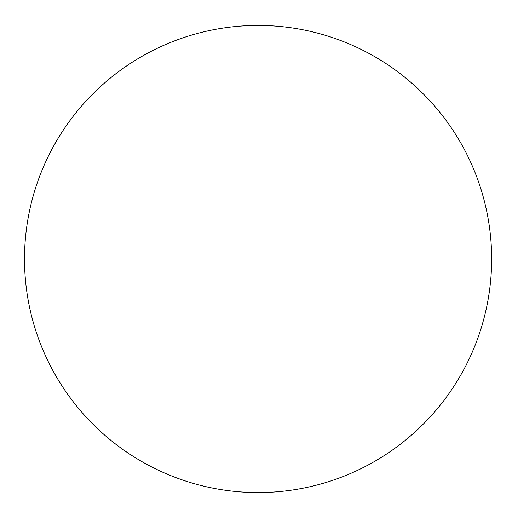 <?xml version="1.0" encoding="UTF-8"?>
<svg xmlns="http://www.w3.org/2000/svg" width="518" height="518" viewBox="0 0 518 518"><rect width="100%" height="100%" fill="white"/><g stroke="black" fill="none" stroke-linecap="round" stroke-linejoin="round"><path stroke-width="0.39" stroke-dasharray="2.59 1.94" d="M491.64 259A233.56 233.56 0 0 0 141.297 56.727A233.56 233.56 0 0 0 141.297 461.273A233.56 233.56 0 0 0 491.64 259"/><path stroke-width="0.78" d="M491.64 259A233.56 233.56 0 0 0 141.297 56.727A233.56 233.56 0 0 0 141.297 461.273A233.56 233.56 0 0 0 491.64 259"/></g></svg>
